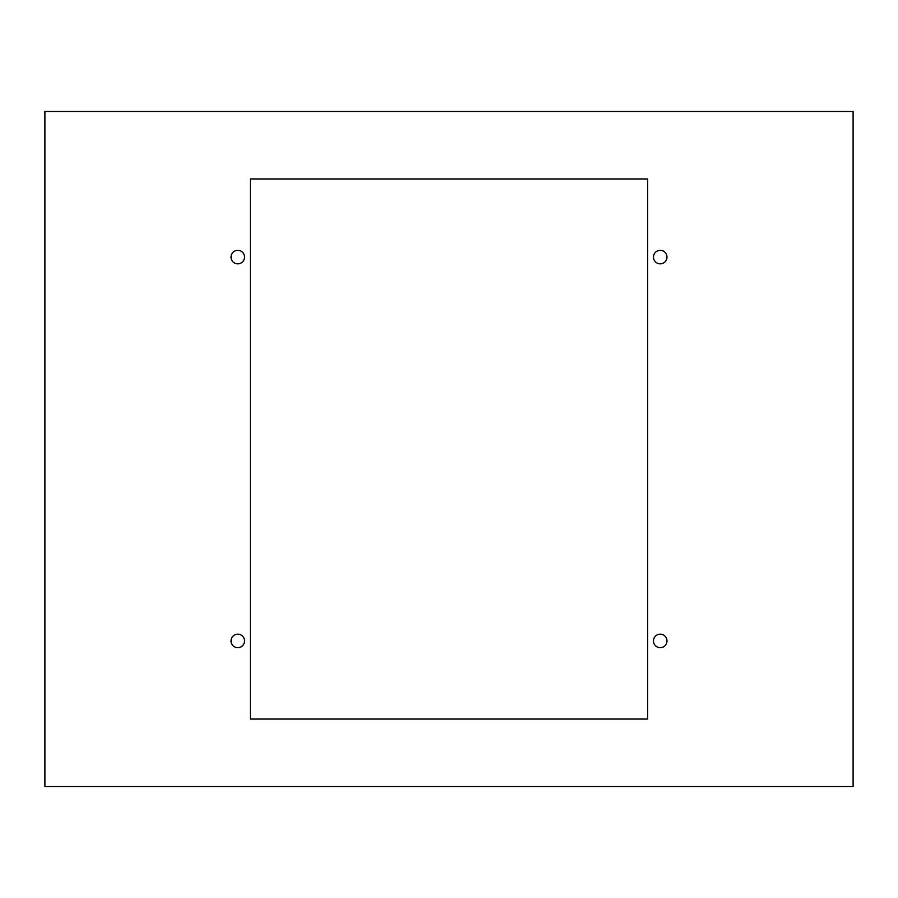 <?xml version="1.0" encoding="UTF-8"?>
<svg xmlns="http://www.w3.org/2000/svg" width="898" height="898" viewBox="0 0 898 898"><rect width="100%" height="100%" fill="white"/><g stroke="black" fill="none" stroke-linecap="round" stroke-linejoin="round"><path stroke-width="1.35" d="M44.9 786.558L44.9 111.442L853.1 111.442L853.1 786.558L44.9 786.558M231.033 640.925A6.746 6.746 0 0 1 237.79 634.168A6.746 6.746 0 0 1 244.537 640.925A6.746 6.746 0 0 1 237.79 647.671A6.746 6.746 0 0 1 231.033 640.925M653.463 640.925A6.746 6.746 0 0 1 660.21 634.168A6.746 6.746 0 0 1 666.967 640.925A6.746 6.746 0 0 1 660.21 647.671A6.746 6.746 0 0 1 653.463 640.925M231.033 257.075A6.746 6.746 0 0 1 237.79 250.329A6.746 6.746 0 0 1 244.537 257.075A6.746 6.746 0 0 1 237.79 263.832A6.746 6.746 0 0 1 231.033 257.075M653.463 257.075A6.746 6.746 0 0 1 660.21 250.329A6.746 6.746 0 0 1 666.967 257.075A6.746 6.746 0 0 1 660.21 263.832A6.746 6.746 0 0 1 653.463 257.075M250.329 719.04L647.671 719.04L647.671 178.96L250.329 178.96L250.329 719.04"/></g></svg>
